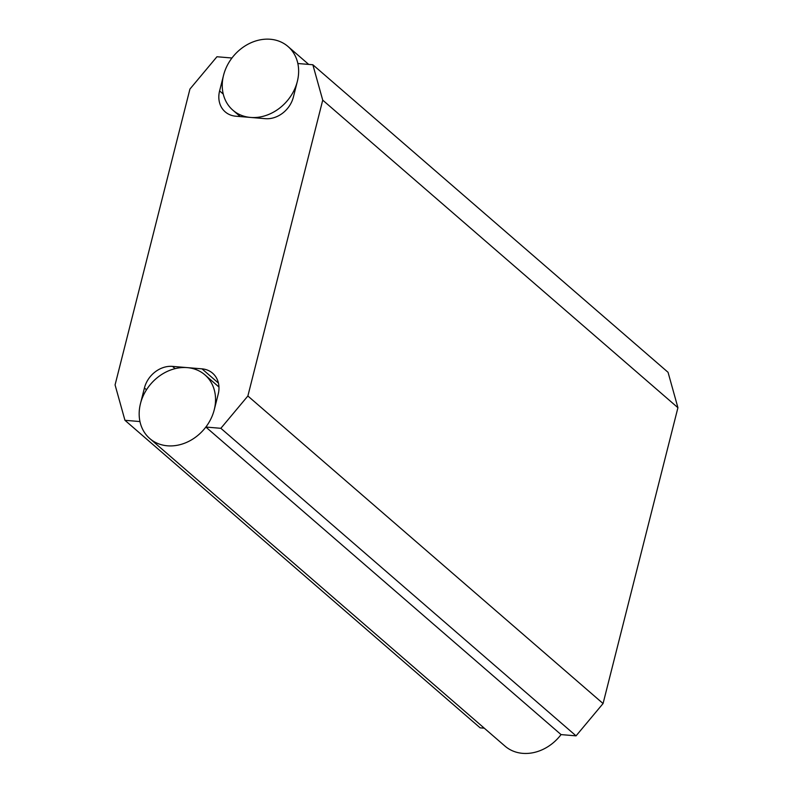 <?xml version="1.0" encoding="UTF-8"?>
<svg xmlns="http://www.w3.org/2000/svg" width="793" height="793" viewBox="0 0 793 793"><rect width="100%" height="100%" fill="white"/><g stroke="black" fill="none" stroke-linecap="round" stroke-linejoin="round"><path stroke-width="1.19" d="M202.007 368.854A25.267 20.975 130.9 0 1 212.613 373.206A25.267 20.975 130.9 0 1 218.204 394.151L214.249 409.793A42.118 34.961 130.9 0 1 205.853 427.05L220.86 428.309L247.872 395.994L322.731 100.156L312.848 64.758L297.841 63.509A42.118 34.961 130.9 0 1 297.335 81.421L293.38 97.063A25.267 20.975 130.9 0 1 265.308 118.672L235.799 116.204A25.267 20.975 130.9 0 1 225.192 111.853A25.267 20.975 130.9 0 1 219.602 90.908L223.557 75.266A42.118 34.961 130.9 0 1 231.952 58.008L216.945 56.749L189.933 89.064L115.074 384.912L124.947 420.3L139.964 421.559A42.118 34.961 130.9 0 1 140.47 403.637L144.425 387.995A25.267 20.975 130.9 0 1 172.497 366.386L202.007 368.854L218.432 383.078M312.848 64.758L668.053 372.304L677.926 407.701L603.067 703.54L576.055 735.854L561.048 734.596L205.853 427.05M576.055 735.854L220.86 428.309M603.067 703.54L247.872 395.994M677.926 407.701L322.731 100.156M484.305 728.192L480.152 727.845L124.947 420.3M250.558 117.443A42.118 34.961 -49.1 0 0 293.321 91.829A42.118 34.961 -49.1 0 0 288.018 46.509A42.118 34.961 -49.1 0 0 234.014 55.46A42.118 34.961 -49.1 0 0 232.874 110.187A42.118 34.961 -49.1 0 0 250.558 117.443M561.048 734.596A42.118 34.961 130.9 0 1 522.666 753.35A42.118 34.961 130.9 0 1 504.982 746.104L149.788 438.559A42.118 34.961 -49.1 0 0 167.462 445.805A42.118 34.961 -49.1 0 0 210.224 420.191A42.118 34.961 -49.1 0 0 204.931 374.871A42.118 34.961 -49.1 0 0 150.928 383.832A42.118 34.961 -49.1 0 0 149.788 438.559M223.249 94.07L219.602 90.908M146.487 389.789L144.425 387.995M175.104 368.646L172.497 366.386M232.874 110.187L240.259 116.581M288.018 46.509L308.695 64.411M204.931 374.871L218.967 387.024"/></g></svg>
